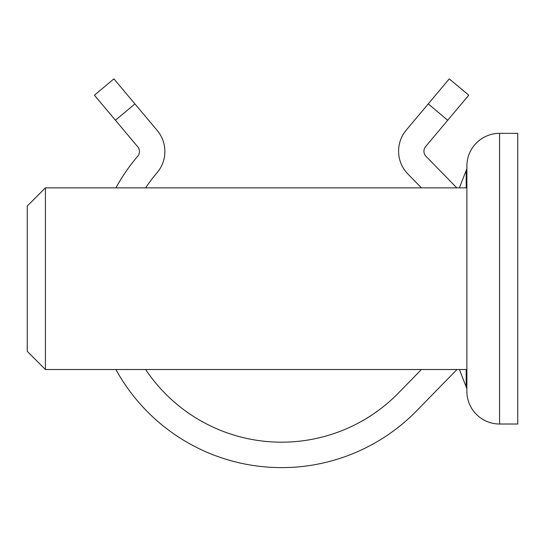 <?xml version="1.0" encoding="UTF-8"?>
<svg xmlns="http://www.w3.org/2000/svg" width="545" height="545" viewBox="0 0 545 545"><rect width="100%" height="100%" fill="white"/><g stroke="black" fill="none" stroke-linecap="round" stroke-linejoin="round"><path stroke-width="0.82" d="M466.881 168.671L459.401 187.855M459.401 369.517L466.881 388.701M466.881 391.317A32.7 32.7 0 0 0 499.581 424.017A32.7 32.7 0 0 1 466.881 391.317L466.881 166.055A32.7 32.7 0 0 1 499.581 133.355L517.75 133.355L499.581 133.355L499.581 424.017L517.75 424.017L517.75 133.355M466.881 369.517L45.419 369.517L45.419 187.855L466.881 187.855M45.419 369.517L27.25 351.355L27.25 206.017L45.419 187.855M421.421 369.517L398.531 392.945A163.5 163.5 0 0 1 145.638 369.517M145.638 187.855A163.5 163.5 0 0 1 157.083 172.704A32.7 32.7 0 0 0 157.233 130.487L134.922 103.904L115.438 120.247L94.421 95.198L113.905 78.855L134.922 103.904M115.915 187.855A188.931 188.931 0 0 1 137.715 156.217A7.269 7.269 0 0 0 137.749 146.837L115.438 120.247M456.976 369.517L416.727 410.719A188.931 188.931 0 0 1 115.915 369.517M421.421 187.855L407.892 174.005A32.7 32.7 0 0 1 406.229 130.132L449.264 78.855L468.748 95.198L447.724 120.247L428.247 103.904M447.724 120.247L425.631 146.578A7.269 7.269 0 0 0 426.006 156.326L456.799 187.855M466.2 386.364L466.2 369.517M466.2 187.855L466.2 171.007"/></g></svg>
